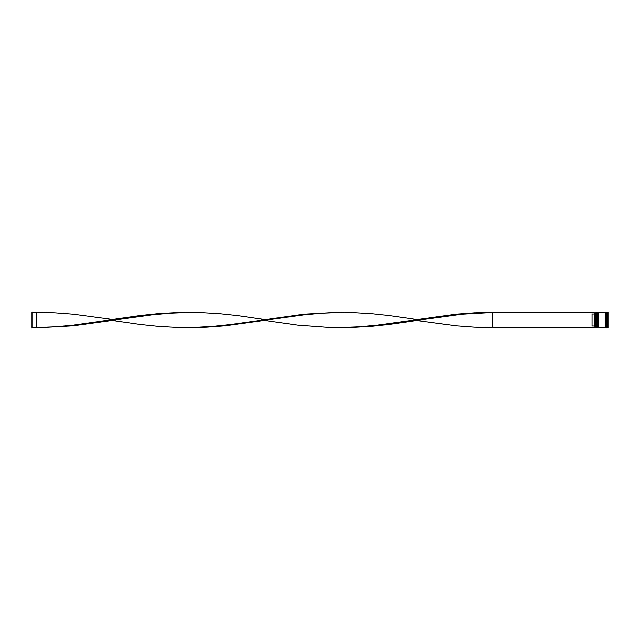 <?xml version="1.0" encoding="UTF-8"?>
<svg xmlns="http://www.w3.org/2000/svg" width="640" height="640" viewBox="0 0 640 640"><rect width="100%" height="100%" fill="white"/><g stroke="black" fill="none" stroke-linecap="round" stroke-linejoin="round"><path stroke-width="0.96" d="M596.368 327.504L596.464 312.496L596.368 327.504L596.088 312.776L595.808 327.504L595.808 312.496L594.96 312.496L594.96 327.504L595.808 327.504M597.776 327.504L597.872 312.496L597.776 327.504L597.496 312.776L597.208 327.504L597.208 312.496L596.744 312.496L596.744 327.504L597.208 327.504M492.616 327.504L594.864 327.504L594.864 312.496L492.616 312.496L492.616 327.504L474.376 327.152L456.136 325.792L416.624 320.472L389.272 324.416L371.032 326.344L352.8 327.384L328.48 327.384L298.088 325.144L261.632 320M606.872 327.504L605.936 327.504L605.936 312.496L606.872 312.496L606.872 327.504L608 327.976L608 312.024L607.344 312.024L607.344 327.976M598.152 320L598.152 327.504L605.464 327.504L605.464 312.496L598.152 312.496L598.152 320M594.4 314.016L592.056 314.016L592.056 325.984L594.4 325.984L594.4 314.016L594.864 313.544M594.864 326.456L594.4 325.984M416.624 320.472L462.216 314.208L492.616 312.496L474.376 312.848L456.136 314.208L377.112 325.152L358.872 326.808L340.64 327.504M267.672 320L237.296 315.584L219.056 313.656L200.824 312.616L176.504 312.616L158.272 313.656L140.032 315.584L73.168 325.152L54.928 326.808L36.688 327.504L36.688 312.496L54.928 312.848L73.168 314.208L112.68 319.528M188.664 312.496L170.424 313.192L152.192 314.848L73.168 325.792L42.768 327.504L32 327.504L32 312.496L36.688 312.496M416.624 319.528L389.272 315.584L371.032 313.656L352.8 312.616L334.56 312.496L304.168 314.208L231.216 324.424L212.984 326.352L194.744 327.384L176.504 327.384L158.272 326.344L140.032 324.416L112.68 320.472M340.64 312.496L322.4 313.192L304.168 314.848L225.136 325.792L206.904 327.152L188.664 327.504M596.368 312.496L595.808 312.496M597.776 312.496L597.208 312.496M605.464 327.456L605.936 327.456M605.464 312.544L605.936 312.544M606.872 312.496L607.344 312.024"/></g></svg>
